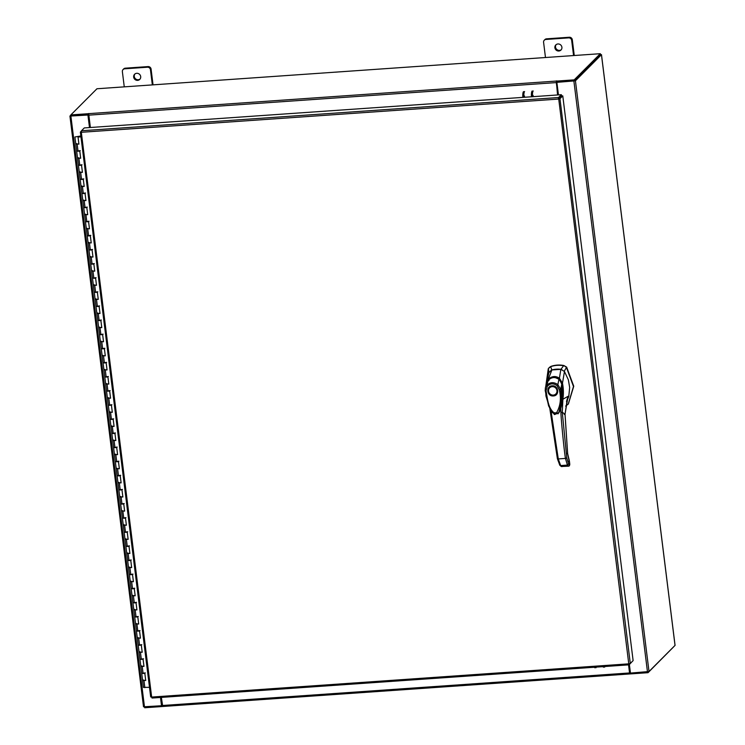 <?xml version="1.0" encoding="UTF-8"?>
<svg xmlns="http://www.w3.org/2000/svg" width="745" height="745" viewBox="0 0 745 745"><rect width="100%" height="100%" fill="white"/><g stroke="black" fill="none" stroke-linecap="round" stroke-linejoin="round"><path stroke-width="1.12" d="M74.9 136.987L80.441 136.037L74.9 136.987L75.776 144.008M145.694 680.297L142.593 680.446L145.722 680.483L144.847 673.424L141.708 673.359L145.312 672.912M143.943 666.179L140.833 666.337L143.971 666.375L143.087 659.316L139.948 659.241L143.552 658.794M142.183 652.061L139.082 652.22L142.211 652.257L141.326 645.198L138.188 645.123L141.792 644.676M140.423 637.943L137.322 638.102L140.451 638.139L139.576 631.08L136.428 631.015L140.032 630.568M138.663 623.835L135.562 623.984L138.691 624.021L137.816 616.972L134.668 616.897L138.281 616.45M136.912 609.717L133.802 609.876L136.931 609.913L136.056 602.854L132.917 602.779L136.521 602.332M135.152 595.6L132.042 595.758L135.18 595.795L134.296 588.736L131.157 588.671L134.761 588.215M133.392 581.491L130.273 581.612L133.42 581.677L132.535 574.618L129.397 574.553L133.001 574.106M131.632 567.373L128.531 567.532L131.66 567.569L130.785 560.51L127.637 560.436L131.241 559.989M129.872 553.256L126.771 553.414L129.9 553.451L129.025 546.392L125.877 546.327L129.49 545.871M128.121 539.147L125.011 539.296L128.14 539.333L127.265 532.275L124.126 532.209L127.73 531.762M126.361 525.029L123.26 525.188L126.389 525.216L125.505 518.166L122.366 518.092L125.97 517.645M124.601 510.912L121.5 511.07L124.629 511.107L123.754 504.048L120.606 503.974L124.21 503.527M122.841 496.794L119.74 496.952L122.869 496.989L121.994 489.931L118.846 489.865L122.459 489.418M121.081 482.686L117.98 482.835L121.109 482.872L120.234 475.822L117.086 475.748L120.699 475.301M119.33 468.568L116.22 468.726L119.358 468.763L118.474 461.704L115.335 461.63L118.939 461.183M117.57 454.45L114.469 454.608L117.598 454.646L116.714 447.587L113.575 447.522L117.179 447.065M115.81 440.342L112.709 440.491L115.838 440.528L114.963 433.469L111.815 433.404L115.419 432.957M114.05 426.224L110.949 426.382L114.078 426.419L113.203 419.361L110.055 419.286L113.668 418.839M112.29 412.106L109.189 412.264L112.318 412.302L111.443 405.243L108.304 405.178L111.908 404.721M110.539 397.988L107.429 398.147L110.567 398.184L109.683 391.125L106.544 391.06L110.148 390.613M108.779 383.88L105.678 384.038L108.807 384.066L107.923 377.017L104.784 376.942L108.388 376.495M107.019 369.762L103.918 369.92L107.047 369.958L106.172 362.899L103.024 362.824L106.628 362.377M105.259 355.644L102.158 355.803L105.287 355.84L104.412 348.781L101.264 348.716L104.877 348.269M103.499 341.536L100.398 341.685L103.527 341.722L102.652 334.673L99.513 334.598L103.117 334.151M101.748 327.418L98.638 327.577L101.776 327.614L100.892 320.555L97.753 320.48L101.357 320.033M99.988 313.3L96.887 313.459L100.016 313.496L99.132 306.437L95.993 306.372L99.597 305.916M98.228 299.192L95.127 299.341L98.256 299.378L97.381 292.319L94.233 292.254L97.837 291.807M96.468 285.074L93.367 285.233L96.496 285.27L95.621 278.211L92.473 278.136L96.086 277.689M94.717 270.957L91.607 271.115L94.736 271.152L93.861 264.093L90.722 264.028L94.326 263.572M92.957 256.848L89.847 256.997L92.985 257.034L92.101 249.975L88.962 249.91L92.566 249.463M91.197 242.73L88.096 242.879L91.225 242.917L90.341 235.867L87.202 235.792L90.806 235.346M89.437 228.613L86.336 228.771L89.465 228.808L88.59 221.749L85.442 221.675L89.055 221.228M87.677 214.495L84.576 214.653L87.705 214.69L86.83 207.632L83.682 207.566L87.295 207.11M85.926 200.386L82.816 200.535L85.954 200.573L85.07 193.523L81.931 193.449L85.535 193.002M84.166 186.269L81.065 186.427L84.194 186.464L83.31 179.405L80.171 179.331L83.775 178.884M82.406 172.151L79.305 172.309L82.434 172.346L81.559 165.288L78.411 165.222L82.015 164.766M80.646 158.042L77.545 158.191L80.674 158.229L79.799 151.17L76.651 151.105L80.264 150.658M78.886 143.925L75.776 144.046L78.914 144.12L78.039 137.061L80.926 136.857M75.776 144.046L77.536 158.126M77.536 158.163L79.296 172.244M79.287 172.272L81.056 186.352M81.047 186.39L82.807 200.47M82.807 200.507L85.489 221.572M85.442 221.675L87.249 235.69M87.202 235.792L88.087 242.814M88.078 242.851L89.847 256.932M89.838 256.969L91.598 271.05M91.598 271.078L93.358 285.158M93.358 285.195L95.118 299.276M95.118 299.313L96.878 313.394M96.869 313.422L99.56 334.496M99.513 334.598L100.389 341.62M100.389 341.657L102.149 355.738M102.149 355.775L103.909 369.855M103.909 369.883L105.669 383.964M105.66 384.001L107.42 398.081M107.42 398.119L110.102 419.184M110.055 419.286L111.862 433.301M111.815 433.404L112.7 440.425M112.7 440.463L114.46 454.543M114.451 454.571L116.211 468.652M116.211 468.689L117.971 482.769M117.971 482.807L119.731 496.887M119.731 496.924L122.413 517.989M122.366 518.092L124.173 532.107M124.126 532.209L125.002 539.231M125.002 539.268L126.762 553.349M126.762 553.377L128.522 567.457M128.522 567.494L130.282 581.575M130.273 581.612L132.042 595.693M132.033 595.73L133.793 609.801M133.793 609.838L136.475 630.913M136.428 631.015L137.313 638.037M137.313 638.074L139.073 652.154M139.064 652.182L140.833 666.263M140.824 666.3L142.584 680.381M80.59 136.689L80.823 136.009M80.507 136.028L80.525 136.689M149.494 687.337L143.515 687.374M143.44 679.98L142.63 680.315M141.69 665.862L140.87 666.198M139.93 651.754L139.119 652.08M138.17 637.636L137.359 637.971M136.409 623.518L135.599 623.854M134.659 609.41L133.839 609.736M132.899 595.292L132.079 595.628M131.139 581.175L130.328 581.51M129.379 567.066L128.568 567.392M127.618 552.948L126.808 553.274M125.868 538.831L125.048 539.166M124.108 524.713L123.288 525.048M122.348 510.604L121.537 510.93M120.588 496.487L119.777 496.822M118.828 482.369L118.017 482.704M117.077 468.26L116.257 468.586M115.317 454.143L114.497 454.478M113.557 440.025L112.746 440.36M111.797 425.907L110.986 426.242M110.037 411.799L109.226 412.125M108.286 397.681L107.466 398.016M106.526 383.563L105.716 383.899M104.766 369.455L103.955 369.781M103.006 355.337L102.195 355.672M101.246 341.219L100.435 341.555M99.495 327.111L98.675 327.437M97.735 312.993L96.924 313.319M95.975 298.875L95.164 299.211M94.215 284.758L93.404 285.093M92.464 270.649L91.644 270.975M90.704 256.531L89.884 256.867M88.944 242.414L88.133 242.749M87.184 228.305L86.373 228.631M85.424 214.188L84.613 214.523M83.673 200.07L82.853 200.405M81.913 185.961L81.093 186.287M80.153 171.844L79.343 172.169M78.393 157.726L77.582 158.061M76.633 143.608L75.822 143.943M80.907 136.661L78.039 137.061M554.885 47.736A3.632 3.436 -135.1 0 0 560.966 50.055A3.632 3.436 -135.1 0 0 559.495 44.197A3.632 3.436 -135.1 0 0 554.885 47.736M556.161 44.635A3.632 3.436 -135.1 0 0 561.255 49.719M573.566 55.568L571.666 40.37A2.766 2.617 -135.1 0 0 568.668 37.874L545.927 39.457A2.766 2.617 -135.1 0 0 543.589 42.325L545.48 57.523M568.668 37.874L569.292 37.25L546.551 38.833L545.927 39.457M574.265 55.512L572.3 39.746L571.666 40.37M544.306 40.193L544.93 39.569A2.766 2.617 44.9 0 1 546.551 38.833M569.292 37.25A2.766 2.617 44.9 0 1 572.3 39.746M133.672 77.07A3.632 3.436 -135.1 0 0 139.753 79.398A3.632 3.436 -135.1 0 0 138.281 73.531A3.632 3.436 -135.1 0 0 133.672 77.07M134.938 73.969A3.632 3.436 -135.1 0 0 140.041 79.063M152.343 84.902L150.453 69.713A2.766 2.617 -135.1 0 0 147.454 67.218L124.704 68.801A2.766 2.617 -135.1 0 0 122.376 71.669L124.266 86.858M147.454 67.218L148.078 66.584L125.328 68.177L124.704 68.801M153.042 84.856L151.077 69.08L150.453 69.713M123.083 69.527L123.707 68.903A2.766 2.617 44.9 0 1 125.328 68.177M148.078 66.584A2.766 2.617 44.9 0 1 151.077 69.08M556.319 369.185A22.89 21.661 -135.1 0 0 551.868 369.967L550.657 366.67A25.749 24.361 44.9 0 1 557.018 365.357A25.749 24.361 44.9 0 1 563.593 365.767L560.883 369.334A22.89 21.661 -135.1 0 0 556.319 369.185M549.139 367.574L550.918 366.4L548.292 368.645L545.731 386.581M565.613 406.072L568.23 404.125L573.492 386.497L566.405 367.378L563.853 365.506A25.749 24.361 -135.1 0 0 550.918 366.4M564.207 371.299L566.666 367.117L573.752 386.236L568.361 403.995M548.292 368.645L549.084 372.351M566.666 367.117L563.853 365.506M561.898 369.585L560.883 369.334M551.868 369.967L550.937 370.349M561.618 405.056L561.87 384.187L559.16 379.084M555.034 377.51L559.029 379.214M549.568 387.502A4.638 4.396 44.9 0 1 552.269 386.245C557.074 387.288 558.359 389.877 556.17 394.021A4.638 4.396 44.9 0 1 556.143 394.058M553.386 395.94C546.932 396.666 545.601 385.985 552.129 385.817C558.582 385.081 559.914 395.763 553.386 395.94M557.307 390.501A4.638 4.396 44.9 0 1 553.386 395.316A4.638 4.396 44.9 0 1 549.54 387.53A4.638 4.396 44.9 0 1 557.307 390.501M552.324 386.236A4.638 4.396 44.9 0 1 556.17 394.021L556.105 394.086M556.962 390.585A4.358 4.116 44.9 0 1 553.284 395.101A4.358 4.116 44.9 0 1 548.553 391.172A4.358 4.116 44.9 0 1 552.231 386.646A4.358 4.116 44.9 0 1 556.962 390.585M561.721 384.448L560.678 389.449L559.318 389.812C561.488 398.91 560.324 406.956 555.807 413.959C547.947 409.787 547.547 398.538 546.048 390.734L545.2 390.529L545.387 387.847L546.467 383.694L548.441 380.034C551.803 377.017 555.295 376.774 558.899 379.307C560.305 380.732 561.246 382.446 561.721 384.448L562.186 400.084L560.883 408.018L558.797 412.898M548.441 380.034L548.99 380.453L548.441 380.034L546.616 385.416C549.959 382.073 553.712 381.803 557.875 384.634L558.825 379.764M545.2 390.529L546.048 390.734L547.286 386.301C550.192 383.321 553.433 383.088 557.009 385.621L557.875 384.634L560.678 389.449L561.339 401.602L558.722 413L552.259 412.656L548.618 405.904L545.21 390.65M546.467 383.694L548.432 380.006C549.996 379.205 552.269 375.024 559.048 379.27C558.992 378.162 562.587 384.765 561.758 384.457C562.512 388.927 562.624 394.552 562.103 401.341L560.184 410.197L558.88 412.777L554.504 414.583L550.08 409.35L545.955 396.033L545.387 387.847L546.616 385.416L547.286 386.301M566.489 401.695L568.752 396.694L569.664 387.465L568.37 379.829L564.459 371.504L560.855 369.334L551.887 369.958L548.888 372.593L547.147 380.322M547.51 378.814L548.888 372.593M546.271 384.495L551.887 369.958M546.299 384.28L547.733 377.79M549.167 379.587L548.674 378.963C552.12 376.029 555.696 375.778 559.411 378.209L560.855 369.334M552.073 377.752L555.183 377.417L558.722 378.926L559.411 378.209L562.484 383.154L564.459 371.504M561.59 383.247L562.475 383.191C563.537 388.434 563.667 393.788 562.885 399.264L568.09 396.284L566.898 400.121M549.931 409.061L550.518 413.075L551.347 413.084L551.095 411.147M566.619 401.006L568.09 396.284L565.017 414.211L562.27 412.255L562.885 399.264L562.27 399.208M562.009 466.621L560.65 465.569L558.284 458.92L557.418 458.613L550.518 413.075L551.347 413.084L558.284 458.92L565.436 458.417C564.114 450.287 561.255 421.335 560.883 412.413L562.27 412.255L566.787 457.961L568.565 463.967L569.636 464.982L569.767 464.293L568.919 464.079M561.479 405.811L560.752 408.53L560.883 412.413M567.308 398.761L565.045 414.239L564.198 414.388L565.017 414.211L567.615 453.696L569.795 464.228L569.394 465.83L568.631 466.184L561.274 466.5L568.556 466.165L569.636 464.982M560.752 408.53L558.014 413.866M569.338 460.708L567.643 453.612L565.045 414.239M566.787 457.961L565.436 458.417L567.439 465.094L568.556 466.165M568.649 461.295L569.487 461.509L568.649 461.295L569.487 461.509L569.767 464.293M522.86 97.381A5.448 1.36 -94 0 1 523.53 91.626M524.238 97.288L524.517 96.003M524.582 91.551A5.448 1.36 86 0 0 523.912 97.306M533.122 95.397L532.852 96.692M533.197 90.955A5.448 1.36 86 0 0 532.526 96.71M531.474 96.785A5.448 1.36 -94 0 1 532.144 91.02M632.002 661.737L629.134 664.819L152.055 698.046L151.663 697.069L628.771 663.842L558.545 97.53L558.424 99.066L559.951 98.703L558.899 98.778L561.73 95.937L562.773 95.872L559.951 98.703L630.289 663.441L628.771 663.842L629.199 664.782L629.078 663.804M562.773 95.872L633.12 660.61L630.289 663.441M558.424 99.066L81.317 132.293L151.663 697.069L150.686 696.92L80.376 132.107L81.317 132.293L81.466 130.766L84.297 127.926L561.367 94.699L558.545 97.53L81.466 130.766M558.675 98.591L561.507 95.751L561.367 94.699M81.326 131.157L80.376 132.107L81.289 132.042M629.395 664.587L630.456 673.08L649.007 671.515L675.063 645.375L601.485 54.655L600.423 54.525M601.485 54.655L575.429 80.795L556.878 82.36L558.443 94.904M574.153 80.926L556.878 82.36M89.493 127.572L87.929 115.028L69.937 116.08L143.515 706.8L69.983 116.136M143.515 706.8L161.507 705.748L160.482 697.46M89.773 127.553L88.18 114.777L71.008 115.941M161.507 705.748L160.752 697.441M600.405 54.795L574.376 80.87M69.937 116.08L70.868 115.102M629.87 673.918L162.745 706.484L161.358 697.404M628.547 664.857L629.553 672.958L629.935 673.936L630.456 673.704M628.827 664.838L630.13 673.778M630.428 672.856L630.484 673.908L648.048 672.688L647.936 671.85M162.335 705.273L162.242 706.53L144.679 707.75L144.577 706.921M674.132 646.343L648.048 672.688M556.645 81.084L574.199 79.864L574.339 80.916L556.776 82.136L556.813 80.898L556.282 80.954L557.567 94.969M556.748 81.922L556.273 82.36L557.837 94.95M90.369 127.507L88.795 114.544M574.199 79.864L600.321 53.696L96.952 88.757L70.84 114.926L70.971 115.978L88.534 114.749M70.84 114.926L88.404 113.696M574.339 80.916L600.451 54.758L600.321 53.696M604.009 666.57A5.448 1.36 86 0 0 604.661 667.101M603.608 667.175A5.448 1.36 -94 0 1 602.956 666.645M594.994 667.781A5.448 1.36 -94 0 1 594.352 667.241M595.395 667.166A5.448 1.36 86 0 0 596.047 667.706M556.981 83.161L556.375 83.207M143.971 680.604L144.847 687.663M142.211 666.496L143.096 673.545M140.451 652.378L141.336 659.437M138.7 638.26L139.576 645.319M136.94 624.152L137.816 631.201M135.18 610.034L136.056 617.093M133.42 595.916L134.305 602.975M131.66 581.798L132.545 588.857M129.909 567.69L130.785 574.749M128.149 553.572L129.025 560.631M126.389 539.454L127.265 546.513M124.629 525.346L125.514 532.396M122.869 511.228L123.754 518.287M121.118 497.111L121.994 504.169M119.358 483.002L120.234 490.052M117.598 468.884L118.474 475.943M115.838 454.767L116.723 461.826M114.078 440.649L114.963 447.708M112.327 426.54L113.203 433.599M110.567 412.423L111.443 419.482M108.807 398.305L109.692 405.364M107.047 384.197L107.932 391.246M105.296 370.079L106.172 377.138M103.536 355.961L104.412 363.02M101.776 341.843L102.652 348.902M100.016 327.735L100.901 334.794M98.256 313.617L99.141 320.676M96.505 299.499L97.381 306.558M94.745 285.391L95.621 292.45M92.985 271.273L93.861 278.332M91.225 257.155L92.11 264.214M89.465 243.047L90.35 250.097M87.714 228.929L88.59 235.988M85.954 214.811L86.83 221.87M84.194 200.694L85.07 207.753M82.434 186.585L83.319 193.644M80.674 172.468L81.559 179.526M78.923 158.35L79.799 165.409M77.163 144.241L78.039 151.3M557.009 385.621L559.318 389.812M557.418 458.613L558.284 458.92L557.418 458.613M560.65 465.569L559.57 464.591L560.65 465.569L567.439 465.094L568.565 463.967M567.615 453.696L566.759 453.388L567.615 453.696M568.714 466.137L569.692 464.982L568.714 466.137M80.395 132.228L150.723 696.845M152.129 698.018L629.069 664.791M573.901 81.177L647.48 671.897M144.483 706.931L70.905 116.211M575.429 80.795L649.007 671.515M601.457 54.73L675.035 645.449M162.363 705.506L629.553 672.958M162.28 705.301L162.41 706.362M556.021 82.611L88.832 115.149M88.972 113.622L556.161 81.075M88.702 114.581L88.571 113.529M556.413 82.006L556.282 80.954M142.584 680.418L143.459 687.477M549.54 387.53L552.296 386.255M561.274 466.5L559.793 465.225L557.4 458.715L549.885 408.949M162.745 706.484L629.935 673.936"/></g></svg>
